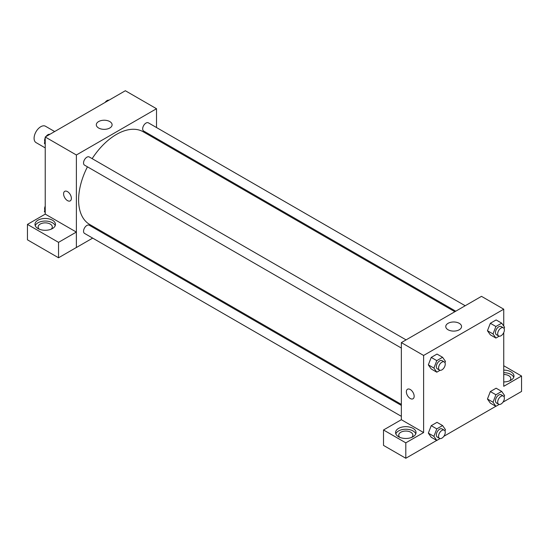 <?xml version="1.0" encoding="UTF-8"?>
<svg xmlns="http://www.w3.org/2000/svg" width="549" height="549" viewBox="0 0 549 549"><rect width="100%" height="100%" fill="white"/><g stroke="black" fill="none" stroke-linecap="round" stroke-linejoin="round"><path stroke-width="0.82" d="M54.667 131.547L45.492 126.249A9.443 5.449 120 0 0 38.217 128.782A9.443 5.449 120 0 0 34.093 138.279A9.443 5.449 120 0 0 36.049 142.603L45.224 147.901M45.224 214.144L45.224 136.996L125.35 90.736L156.513 108.723L156.513 127.533M156.513 138.437L156.513 139.46M98.621 121.562A7.892 4.557 180 0 1 107.227 120.574A7.892 4.557 180 0 1 112.099 124.788A7.892 4.557 180 0 1 104.207 129.344A7.892 4.557 180 0 1 96.308 124.788A7.892 4.557 180 0 1 98.621 121.562M92.671 238.108L76.38 247.517L76.38 154.99L45.224 136.996M76.38 154.99L156.513 108.723M67.479 200.611A5.511 3.177 60 0 1 63.883 195.753A5.511 3.177 60 0 1 64.727 191.34A5.511 3.177 60 0 1 70.231 194.518A5.511 3.177 60 0 1 70.231 200.879A5.511 3.177 60 0 1 67.479 200.611M76.345 232.069L45.258 214.124L27.45 224.404L58.537 242.356L76.345 232.069L76.38 247.517M64.727 191.34A5.511 3.177 -120 0 0 63.883 195.753A5.511 3.177 -120 0 0 67.479 200.605A5.511 3.177 -120 0 0 70.238 200.879M37.984 220.204A10.232 5.909 180 0 1 49.136 218.927A10.232 5.909 180 0 1 55.449 224.383A10.232 5.909 180 0 1 45.224 230.292A10.232 5.909 180 0 1 34.992 224.383A10.232 5.909 180 0 1 37.984 220.204M55.209 225.666A10.232 5.909 0 0 0 48.079 221.281A10.232 5.909 0 0 0 37.984 222.777A10.232 5.909 0 0 0 35.239 225.666M39.308 229.201A7.082 4.09 180 0 1 38.142 226.95A7.082 4.09 180 0 1 42.513 223.175A7.082 4.09 180 0 1 50.227 224.061A7.082 4.09 180 0 1 52.306 226.95A7.082 4.09 180 0 1 51.139 229.201M58.537 242.356L58.537 257.776L76.345 247.496M27.45 224.404L27.45 239.824L58.537 257.776M102.999 232.145L102.114 232.659M406.075 339.879L89.247 156.966A4.721 2.724 120 0 0 84.525 159.69A4.721 2.724 120 0 0 84.525 165.139L401.353 348.059M401.353 405.423L89.247 225.227A4.721 2.724 120 0 0 85.61 226.49A4.721 2.724 120 0 0 83.551 231.246A4.721 2.724 120 0 0 84.525 233.407L401.353 416.327M465.195 305.752L148.367 122.832A4.721 2.724 120 0 0 144.73 124.095A4.721 2.724 120 0 0 142.671 128.85A4.721 2.724 120 0 0 143.646 131.012L455.752 311.201M454.867 311.715L143.207 131.774A53.514 30.895 120 0 0 92.157 158.64M87.435 166.821A53.514 30.895 120 0 0 78.61 199.966A53.514 30.895 120 0 0 89.693 224.466L401.353 404.4M401.353 419.711L383.511 429.977L405.807 442.844L423.615 432.564L401.353 419.711L401.353 342.61L481.487 296.343L503.742 309.197L503.742 326.072M383.511 429.977L383.511 445.397L405.807 458.264L436.723 440.415M443.853 436.304L495.843 406.281M502.973 402.17L521.55 391.444L521.55 376.024L503.742 386.304L503.742 332.564M503.742 374.5A7.082 4.09 180 0 1 508.751 375.701A7.082 4.09 180 0 1 510.824 378.59A7.082 4.09 180 0 1 509.657 380.841M513.727 377.307A10.232 5.909 0 0 0 503.742 372.682M503.742 370.115A10.232 5.909 180 0 1 513.974 376.024A10.232 5.909 180 0 1 503.742 381.926M399.892 437.381A7.082 4.09 180 0 1 398.725 435.137A7.082 4.09 180 0 1 405.807 431.047A7.082 4.09 180 0 1 412.889 435.137A7.082 4.09 180 0 1 411.723 437.381M415.792 433.847A10.232 5.909 0 0 0 408.662 429.462A10.232 5.909 0 0 0 398.574 430.958A10.232 5.909 0 0 0 395.822 433.847M398.574 428.392A10.232 5.909 180 0 1 409.719 427.108A10.232 5.909 180 0 1 416.039 432.564A10.232 5.909 180 0 1 405.807 438.473A10.232 5.909 180 0 1 395.575 432.564A10.232 5.909 180 0 1 398.574 428.392M405.807 442.844L405.807 458.264M503.742 365.744L521.55 376.024M499.185 404.435L495.912 406.322L493.016 402.211L495.912 394.758L490.346 391.547L496.131 388.205L490.346 391.547L487.457 398.999L490.346 403.11L487.45 399.006M499.185 336.166L495.912 338.06L490.346 334.849L487.45 330.738L490.346 323.279L496.131 319.943L490.346 323.279L495.912 326.49L501.697 323.155L504.586 327.266L504.078 328.57M440.065 370.301L436.791 372.188L431.226 368.976L428.33 364.872L431.226 357.413L437.011 354.071L431.226 357.413L436.791 360.624L442.576 357.282L445.465 361.4L444.964 362.697M436.791 428.886L431.226 425.674L437.011 422.339L431.226 425.674L428.337 433.127L431.226 437.244L428.337 433.127L433.902 436.338L436.791 428.886L442.576 425.55L445.465 429.661L444.964 430.965M423.615 432.564L423.615 355.457L503.742 309.197M459.245 323.32A7.892 4.557 180 0 1 461.558 326.545A7.892 4.557 180 0 1 453.659 331.102A7.892 4.557 180 0 1 445.767 326.545A7.892 4.557 180 0 1 450.64 322.332A7.892 4.557 180 0 1 459.245 323.32M423.615 355.457L401.353 342.61M407.509 389.241A5.511 3.177 -120 0 0 406.658 393.654A5.511 3.177 -120 0 0 410.261 398.505A5.511 3.177 60 0 1 406.658 393.654A5.511 3.177 60 0 1 407.502 389.241A5.511 3.177 60 0 1 413.013 392.418A5.511 3.177 60 0 1 413.013 398.78A5.511 3.177 60 0 1 410.261 398.512A5.511 3.177 -120 0 0 413.013 398.78M436.791 372.188L433.902 368.077L436.791 360.624M444.271 361.935L442.048 360.645A4.721 2.724 120 0 0 438.404 361.915A4.721 2.724 120 0 0 436.345 366.663A4.721 2.724 120 0 0 437.32 368.825L439.55 370.108A4.721 2.724 120 0 0 444.271 367.384A4.721 2.724 120 0 0 444.271 361.935A4.721 2.724 120 0 0 440.634 363.198A4.721 2.724 120 0 0 438.569 367.954A4.721 2.724 120 0 0 439.55 370.108M431.226 368.976L428.337 364.865L433.902 368.077M442.576 357.282L437.011 354.071M495.912 338.06L493.016 333.943L495.912 326.49M503.392 327.801L501.162 326.518A4.721 2.724 120 0 0 497.524 327.78A4.721 2.724 120 0 0 495.466 332.536A4.721 2.724 120 0 0 496.44 334.698L498.664 335.981A4.721 2.724 120 0 0 503.392 333.257A4.721 2.724 120 0 0 503.392 327.801A4.721 2.724 120 0 0 499.748 329.064A4.721 2.724 120 0 0 497.689 333.819A4.721 2.724 120 0 0 498.664 335.981M490.346 334.849L487.457 330.731L493.016 333.943M501.697 323.155L496.131 319.943M440.065 438.562L436.791 440.456L433.902 436.338M444.271 430.196L442.048 428.913A4.721 2.724 120 0 0 438.404 430.176A4.721 2.724 120 0 0 436.345 434.932A4.721 2.724 120 0 0 437.32 437.093L439.55 438.376A4.721 2.724 120 0 0 444.271 435.652A4.721 2.724 120 0 0 444.271 430.196A4.721 2.724 120 0 0 440.634 431.466A4.721 2.724 120 0 0 438.569 436.215A4.721 2.724 120 0 0 439.55 438.376M436.791 440.456L431.226 437.244M442.576 425.55L437.011 422.339M495.912 394.758L501.697 391.416L504.586 395.534L504.078 396.831M503.392 396.069L501.162 394.779A4.721 2.724 120 0 0 497.524 396.049A4.721 2.724 120 0 0 495.466 400.797A4.721 2.724 120 0 0 496.44 402.959L498.664 404.242A4.721 2.724 120 0 0 503.392 401.518A4.721 2.724 120 0 0 503.392 396.069A4.721 2.724 120 0 0 499.748 397.332A4.721 2.724 120 0 0 497.689 402.081A4.721 2.724 120 0 0 498.664 404.242M495.912 406.322L490.346 403.11M493.016 402.211L487.457 398.999M501.697 391.416L496.131 388.205M45.224 144.387L44.38 143.186L45.224 141.018M47.235 135.836L53.123 132.433M45.224 143.673L44.38 143.186M45.224 137.888A4.721 2.724 120 0 0 44.599 140.489A4.721 2.724 120 0 0 44.881 141.889M49.781 134.285A4.721 2.724 120 0 0 45.992 136.55M106.348 101.702L112.236 98.305M108.901 100.151A4.721 2.724 120 0 0 105.113 102.416M45.224 212.648L44.38 211.454L45.224 209.286M45.224 211.941L44.38 211.454M45.224 206.156A4.721 2.724 120 0 0 44.599 208.757A4.721 2.724 120 0 0 44.881 210.15"/></g></svg>

